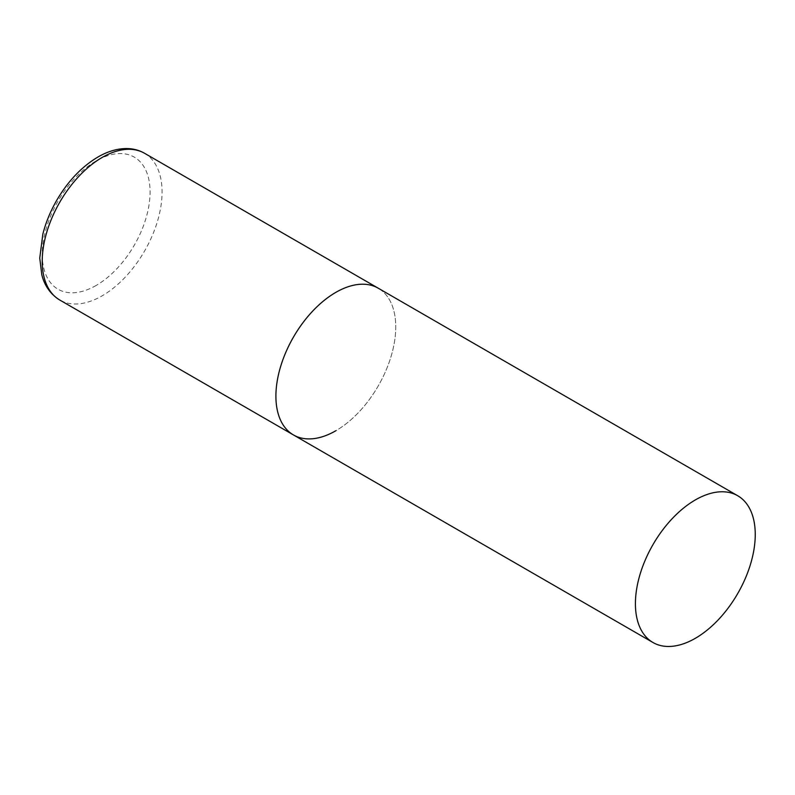 <?xml version="1.0" encoding="UTF-8"?>
<svg xmlns="http://www.w3.org/2000/svg" width="795" height="795" viewBox="0 0 795 795"><rect width="100%" height="100%" fill="white"/><g stroke="black" fill="none" stroke-linecap="round" stroke-linejoin="round"><path stroke-width="0.6" stroke-dasharray="3.98 2.98" d="M293.464 434.945A84.737 48.922 120 0 0 358.754 412.237A84.737 48.922 120 0 0 395.741 326.964A84.737 48.922 120 0 0 378.191 288.178A84.737 48.922 -60 0 1 391.18 356.081A84.737 48.922 -60 0 1 335.828 430.751M144.521 153.266A84.737 48.922 -60 0 1 157.509 221.159A84.737 48.922 -60 0 1 102.148 295.829A84.737 48.922 -60 0 1 59.784 300.033M96.155 285.455A76.26 44.033 -60 0 1 42.234 254.32A76.26 44.033 -60 0 1 96.155 160.918A76.26 44.033 -60 0 1 150.086 192.052A76.26 44.033 -60 0 1 96.155 285.455"/><path stroke-width="1.19" d="M335.828 430.751A84.737 48.922 -60 0 1 293.464 434.945A84.737 48.922 -60 0 1 280.466 367.042A84.737 48.922 -60 0 1 335.828 292.371A84.737 48.922 -60 0 1 378.191 288.178A84.737 48.922 120 0 0 312.902 310.875A84.737 48.922 120 0 0 275.905 396.149A84.737 48.922 120 0 0 293.464 434.945L59.784 300.033A84.737 48.922 -60 0 1 46.796 232.13A84.737 48.922 -60 0 1 102.148 157.46A84.737 48.922 -60 0 1 144.521 153.266C139.095 150.175 133.123 148.605 126.604 148.556C117.173 148.586 107.603 151.418 97.914 157.042C81.607 166.761 67.813 181.3 56.525 200.668C50.294 211.549 45.732 222.719 42.841 234.157L39.75 258.107L41.797 274.732C43.596 282.106 48.117 292.848 59.784 300.033M755.25 534.528A84.737 48.922 120 0 0 737.7 495.732A84.737 48.922 120 0 0 672.401 518.439A84.737 48.922 120 0 0 635.414 603.713A84.737 48.922 120 0 0 652.963 642.499A84.737 48.922 120 0 0 718.263 619.802A84.737 48.922 120 0 0 755.25 534.528M737.7 495.732L144.521 153.266M293.464 434.945L652.963 642.499"/></g></svg>
